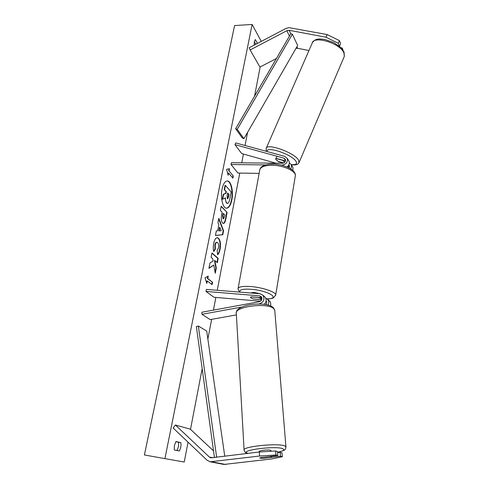 <?xml version="1.0" encoding="UTF-8"?>
<svg xmlns="http://www.w3.org/2000/svg" width="489" height="489" viewBox="0 0 489 489"><rect width="100%" height="100%" fill="white"/><g stroke="black" fill="none" stroke-linecap="round" stroke-linejoin="round"><path stroke-width="0.73" d="M308.962 50.532L297.612 48.277L295.967 48.399M338.26 43.276L325.912 37.195L327.123 34.548L339.458 40.63L338.26 43.276L339.378 46.21M325.912 37.195L289.14 30.3L286.86 30.691L250.136 49.97L259.94 67.066L276.419 58.503M339.458 40.63L340.607 43.686L339.445 46.266M327.123 34.548L288.865 27.635L285.808 28.515L249.164 47.775L250.136 49.97M341.945 48.686L342.245 48.032L343.015 50.074M342.245 48.032L341.145 47.818M271.499 456.298L271.542 456.903L270.863 457.435L263.106 458.382L259.751 458.083L260.576 457.631L277.85 455.522L275.961 455.008L275.607 450.999L259.274 451.995L210.863 457.857L209.341 457.05L175.429 425.027L173.143 428.016L206.994 460.155L210.154 461.799L223.919 464.428M275.607 450.999L277.501 451.543L277.85 455.522M280.173 452.307L280.527 456.243L282.349 456.738L281.994 452.826L280.173 452.307L277.593 452.625M259.274 451.995L259.592 456.029L210.154 461.799M282.349 456.738L271.438 458.982L223.986 464.44M213.516 450.87L190.294 429.165L175.429 425.027M259.592 456.029L275.961 455.008M280.527 456.243L270.924 457.417M236.407 314.892L210.142 319.604L201.975 314.305L241.823 307.037M201.975 314.305L201.865 312.239L259.298 301.725C261.89 300.631 262.532 298.932 261.23 296.634L259.555 295.845L205.973 291.438L206.376 289.396L259.922 293.736L262.819 295.118C265.02 299.054 263.907 301.957 259.476 303.822L258.614 303.975M264.304 296.42L264.94 296.982C266.743 299.421 266.517 301.866 264.268 304.317M261.719 299.714L253.846 299.054C251.743 298.486 250.612 297.917 250.46 297.349L251.169 296.823L261.847 297.715M265.949 304.574C266.841 303.314 266.896 302.092 266.114 300.912M265.943 301.689L266.542 301.744M268.919 300.472L269.549 301.022C270.729 302.385 271.04 303.999 270.484 305.863M205.973 291.438L213.956 297.263L260.503 301.224M268.021 305.032C269.084 302.862 268.913 300.931 267.501 299.225L265.692 298.076M285.503 160.893L276.187 158.387M281.12 165.111L282.055 165.123C286.309 164.328 288.009 162.055 287.153 158.295L284.769 156.388L235.753 142.935L234.946 144.646L241.707 153.564L275.985 163.192M286.976 166.945C289.152 165.251 289.812 163.302 288.962 161.101L288.559 160.478M259.121 173.393L237.947 173.039L231.022 164.512L231.383 162.703L282.379 163.265C284.861 162.794 285.851 161.468 285.344 159.273L283.956 158.173L234.946 144.646M289.525 167L287.599 166.456M277.061 156.37L275.668 158.894L275.937 159.622L278.596 161.731L283.443 163.082M288.865 164.817L289.354 165.441L289.115 167.929M292.942 170.533L292.88 167.195L292.483 166.584M231.022 164.512L265.46 164.927M289.354 162.806L291.132 164.481C291.78 165.893 291.621 167.336 290.668 168.815M260.197 293.767L254.738 292.575C252.758 292.434 251.59 292.587 251.236 293.033M258.009 297.391L258.003 297.446C259.922 297.997 260.943 298.534 261.071 299.06L260.484 299.561L253.559 298.975C251.627 298.424 250.594 297.887 250.46 297.349L251.016 296.866L258.003 297.446M282.33 160.019L284.8 162.177M275.937 159.622L278.406 161.456L283.754 162.953M276.132 158.515L282.245 160.215M226.389 208.192C228.693 207.807 230.398 205.05 231.486 199.934C233.216 191.694 230.832 181.083 227.104 180.948M231.853 199.946C233.62 191.554 231.101 180.759 227.293 180.948C224.977 181.138 223.235 183.84 222.067 189.054C220.227 197.587 222.843 208.436 226.566 208.204C228.956 207.99 230.716 205.233 231.853 199.946M252.116 24.45L234.567 25.569L144.396 454.959L164.921 458.627L252.116 24.45L261.279 41.406M164.921 458.627L184.225 462.013L188.039 442.16M190.502 429.354L202.171 368.663M207.868 339.024L211.651 319.335M213.424 310.124L215.863 297.428M217.238 290.277L239.769 173.069M241.743 162.819L243.424 154.047M245.068 145.496L247.605 132.305M254.549 96.174L260.172 66.95M213.766 251.542C213.149 249.439 213.137 246.694 213.724 243.314C214.549 239.622 215.753 237.74 217.342 237.66L218.528 238.241C220.38 240.429 220.9 244.109 220.087 249.28C219.439 252.306 218.589 254.121 217.538 254.732L217.183 250.606L218.565 247.85C218.925 245.46 218.626 243.736 217.678 242.678L216.994 242.348C216.236 242.336 215.661 243.18 215.276 244.879L215.337 249.09L213.766 251.542M222.581 222.99L222.568 222.972C221.205 221.254 220.918 218.351 221.7 214.268L222.11 212.189L220.392 210.411L221.224 206.205L227.122 212.409L225.875 218.815C225.264 221.859 224.445 223.394 223.418 223.43L222.581 222.99M213.772 265.062L215.276 273.253L216.285 268.076L214.836 260.545L217.336 262.679L218.18 258.357L211.963 252.954L211.089 257.355L212.733 258.754L213.125 260.967L209.977 262.984L208.919 268.327L213.772 265.062L208.98 267.996M257.471 43.405L255.35 39.56L254.317 41.589L254.194 45.129M175.954 441.518L180.875 442.655C181.278 445.632 180.734 448.413 179.249 450.999L174.28 449.978L174.377 445.577L175.954 441.518M229.054 170.905L229.488 168.717L226.578 169.298L228.186 175.294L228.62 173.1L232.874 178.173L233.296 176.009L229.054 170.905L233.296 176.009M206.81 283.406L204.977 277.789L208.253 276.114L207.77 278.541L212.562 282.257L212.098 284.653L207.293 280.973L206.81 283.406M217.648 230.82L218.827 224.848L217.96 222.703L218.827 218.302L223.565 230.71L222.782 234.744L215.423 235.49L216.334 230.9L217.648 230.82M255.808 44.279L254.317 41.589M175.863 441.653L178.473 442.252C178.876 445.179 178.344 447.93 176.884 450.51M178.473 442.252L180.875 442.655M223.259 194.365L223.632 194.371L222.678 199.188L222.299 199.176L223.259 194.365L225.643 193.326L225.997 191.523L224.213 189.53L225.032 185.398L225.405 185.404L231.175 191.969L229.824 198.913C229.378 201.132 228.858 202.507 228.265 203.045L227.159 203.387L226.273 202.868L225.074 198.033M227.526 203.4L226.639 202.88C225.771 201.823 225.374 200.142 225.447 197.856L222.678 199.188M224.213 189.53L224.585 189.536L225.405 185.404M225.997 191.523L224.585 189.536M225.643 193.326L226.01 193.338L226.37 191.535M223.632 194.371L226.01 193.338M232.935 176.003L232.575 177.819M227.972 174.5L228.247 173.094L228.62 173.1M228.681 170.899L229.096 168.797M207.819 276.334L207.385 278.51L207.77 278.541M207.385 278.51L212.562 282.257M211.761 284.396L212.183 282.226M206.566 282.66L206.908 280.943L207.293 280.973M217.012 262.404L217.801 258.333L218.18 258.357M217.801 258.333L211.908 253.216M215.093 272.245L215.912 268.051L214.457 260.521L214.836 260.545M215.912 268.051L216.285 268.076M221.162 206.517L227.122 212.409M226.755 212.397L225.508 218.803C224.934 221.639 224.176 223.173 223.235 223.4M223.4 213.528L223.027 213.516L222.642 215.496L222.941 218.681L223.656 218.895L224.958 215.142L223.4 213.528L223.015 215.515L223.656 218.895M217.147 237.666L218.149 238.222C220.007 240.411 220.527 244.09 219.714 249.262C219.145 251.957 218.412 253.681 217.513 254.421M216.994 242.348L216.615 242.324C215.857 242.318 215.282 243.161 214.897 244.855L214.958 249.066L215.337 249.09M214.958 249.066L213.662 251.089M218.699 218.944L223.198 230.692L223.565 230.71M223.198 230.692L222.409 234.726L222.782 234.744M222.409 234.726L215.435 235.429M219.873 227.434L219.494 227.416L218.821 230.839L221.236 230.802L219.873 227.434L219.2 230.857M227.354 198.626L227.672 198.821L228.491 197.177L229.017 194.5L227.629 192.947L227.098 195.661L227.354 198.626M227.489 198.748L228.644 194.488L229.017 194.5M228.644 194.488L227.568 193.277M271.132 451.274L270.802 450.326C269.036 449.422 258.528 450.503 259.317 451.506L259.353 451.989M271.542 456.903L270.05 456.475M289.14 30.3L290.778 33.772L235.631 128.766L242.379 138.063L243.944 138.656L237.226 129.365L235.631 128.766M290.778 33.772L292.391 34.242L297.654 45.477L243.944 138.656M292.391 34.242L237.226 129.365M214.445 457.576L196.358 326.554L198.345 326.004L206.719 331.071L224.769 456.292M216.645 457.307L198.345 326.004M296.902 46.779L297.612 48.277M286.86 30.691L289.433 36.088M212.098 461.867L225.857 464.507M209.341 457.05L212.868 457.771M259.555 295.845L261.707 297.697M266.016 301.42L266.371 301.725M283.956 158.173L285.558 160.624M288.596 165.294L289.561 166.773M259.836 169.481C260.912 166.04 265.191 164.243 272.66 164.09C283.265 163.974 296.065 169.659 295.362 175.594C295.888 170.979 283.131 165.233 272 165.264C264.317 165.386 260.215 167.055 259.696 170.27L238.027 288.858C238.326 286.817 242.495 286.041 250.527 286.523C262.177 287.324 275.949 291.982 275.704 294.916L275.619 295.429M267.116 298.858C281.45 298.755 268.058 290.435 250.881 289.256C242.465 288.797 238.883 289.757 240.136 292.135M312.459 42.519C316.194 37.879 319.488 38.992 324.983 39.487L333.914 42.671L340.827 47.5L344.048 51.975L344.329 56.339L343.969 53.056C340.576 43.338 313.528 35.086 312.159 43.215L266.138 148.485C266.364 142.794 293.828 152.354 298.424 159.817L299.005 162.703M291.212 164.597C296.028 165.062 297.581 163.907 295.863 161.126C291.456 154.151 265.698 145.643 267.183 151.566M225.508 218.803L225.875 218.815M222.642 215.496L223.015 215.515M219.714 249.262L220.087 249.28M214.897 244.855L215.276 244.879M228.125 197.165L228.491 197.177M248.155 453.376L247.648 453.211C238.351 450.308 276.597 445.467 282.99 448.81C284.934 449.886 283.131 451.047 277.569 452.301M285.955 447.172L285.063 446.072C279.201 442.692 241.12 446.585 244.103 450.222L236.34 313.718C233.406 306.634 268.223 302.08 273.907 308.877L274.757 310.24L285.924 446.763C285.552 450.265 285.258 450.118 277.569 452.343M262.819 295.118L264.94 296.982M267.501 299.225L269.549 301.022M288.962 161.101L287.153 158.295M291.132 164.481L292.88 167.195M295.362 175.594L275.704 294.916L273.608 297.783C272.006 298.345 272.452 298.638 267.226 298.956M261.309 297.667L261.071 299.06M239.457 292.08L238.027 288.858M266.138 148.485L266.328 151.333M344.329 56.339L299.207 162.226C298.143 164.084 297.526 165.368 291.316 164.762M246.78 453.126L247.764 453.425M236.297 312.954C235.631 304.329 266.786 300.674 273.479 307.813L274.757 310.24M246.639 453.077C245.735 453.077 244.891 452.129 244.103 450.222"/></g></svg>

